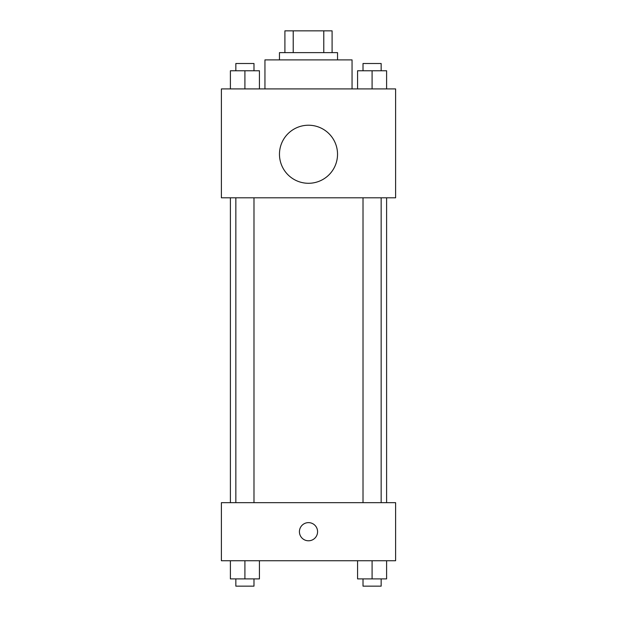 <?xml version="1.0" encoding="UTF-8"?>
<svg xmlns="http://www.w3.org/2000/svg" width="617" height="617" viewBox="0 0 617 617"><rect width="100%" height="100%" fill="white"/><g stroke="black" fill="none" stroke-linecap="round" stroke-linejoin="round"><path stroke-width="0.93" d="M293.222 52.63L293.222 30.85L284.907 30.85L284.907 52.63L284.907 30.85M293.222 30.85L332.093 30.85L332.093 52.63M323.778 52.63L323.778 30.85M279.462 59.888L279.462 52.63L337.538 52.63L337.538 59.888M352.052 88.917L352.052 59.888L264.948 59.888L264.948 88.917M221.395 88.917L395.605 88.917L395.605 197.802L221.395 197.802L221.395 88.917M308.5 183.288A29.038 29.038 0 0 1 283.357 139.735A29.038 29.038 0 0 1 333.643 139.735A29.038 29.038 0 0 1 308.5 183.288M221.395 502.67L395.605 502.67L395.605 560.745L221.395 560.745L221.395 502.67M308.5 540.785A9.07 9.07 0 0 1 300.641 527.173A9.07 9.07 0 0 1 316.359 527.173A9.07 9.07 0 0 1 308.5 540.785M357.567 560.745L357.567 578.893L386.604 578.893L386.604 560.745L386.604 578.893M372.09 578.893L372.09 560.745M381.159 578.893L381.159 586.15L363.012 586.15L363.012 578.893M230.396 560.745L230.396 578.893L259.433 578.893L259.433 560.745L259.433 578.893M244.91 578.893L244.91 560.745M253.988 578.893L253.988 586.15L235.841 586.15L235.841 578.893M357.567 88.917L357.567 70.77L386.604 70.77L386.604 88.917L386.604 70.77M372.09 88.917L372.09 70.77M381.159 70.77L381.159 63.512L363.012 63.512L363.012 70.77M230.396 88.917L230.396 70.77L259.433 70.77L259.433 88.917L259.433 70.77M244.91 88.917L244.91 70.77M253.988 70.77L253.988 63.512L235.841 63.512L235.841 70.77M386.604 502.67L386.604 197.802M230.396 502.67L230.396 197.802M363.012 197.802L363.012 502.67M381.159 197.802L381.159 502.67M253.988 502.67L253.988 197.802M235.841 502.67L235.841 197.802"/></g></svg>
